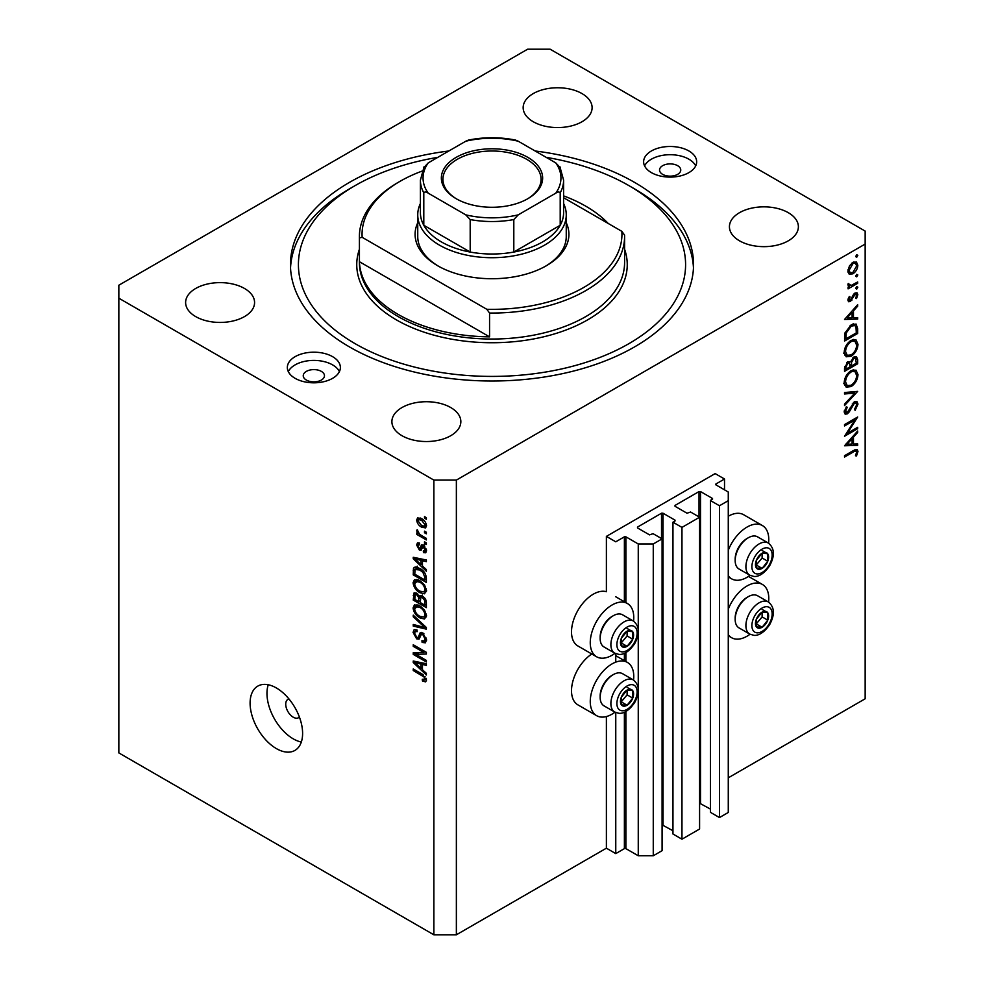 <?xml version="1.0" encoding="UTF-8"?>
<svg xmlns="http://www.w3.org/2000/svg" width="984" height="984" viewBox="0 0 984 984"><rect width="100%" height="100%" fill="white"/><g stroke="black" fill="none" stroke-linecap="round" stroke-linejoin="round"><path stroke-width="1.48" d="M724.519 479.011L715.147 473.599L606.39 536.391L615.763 541.803L624.385 536.821L625.885 536.821L638.259 543.967L653.265 543.967L662.084 538.875L653.081 533.685L649.514 534.865L637.509 527.941L637.509 527.08L661.519 513.217L663.019 513.217L675.024 520.142L675.024 521.016L672.958 522.209L681.961 527.399L699.587 517.227L690.584 512.024L687.016 513.217L675.024 506.293L675.024 505.419L699.021 491.569L700.522 491.569L712.527 498.494L710.46 500.548L719.464 505.751L728.271 500.659L728.271 492L715.897 484.854L715.897 483.993L724.519 479.011L724.519 489.835M715.897 483.993L715.897 484.854M710.46 500.548L710.46 812.354L719.464 817.556L728.271 812.464L728.271 500.659M719.464 817.556L719.464 505.751M699.587 803.202L710.46 809.106M675.024 505.419L675.024 506.293M672.958 522.209L672.958 834.001L681.961 839.204L699.587 829.032L699.587 517.227M681.961 839.204L681.961 527.399M662.084 824.85L672.958 830.754M637.509 527.08L637.509 527.941M456.367 934.8L456.367 480.094L865.157 244.069L865.157 231.08L550.13 49.2L527.633 49.2L118.843 285.212L118.843 752.92L433.87 934.8L456.367 934.8L606.39 848.183L615.763 853.608L624.385 848.626L625.885 848.626L638.259 855.773L653.265 855.773L662.084 850.68L662.084 538.875M653.265 855.773L653.265 543.967M638.259 855.773L638.259 692.219M638.259 688.136L638.259 633.315M638.259 629.243L638.259 543.967M615.763 853.608L615.763 712.551M615.763 662.134L615.763 653.659M606.39 848.183L606.39 716.549M615 653.302A30.762 17.761 -60 0 1 612.011 655.258A30.762 17.761 -60 0 1 596.636 656.783L577.879 645.959A30.762 17.761 -60 0 1 573.168 621.31A30.762 17.761 -60 0 1 593.266 594.201A30.762 17.761 -60 0 1 606.39 591.716L606.39 536.391M633.561 680.055A30.762 17.761 120 0 0 627.398 662.404A30.762 17.761 120 0 0 612.011 663.917A30.762 17.761 120 0 0 591.913 691.026A30.762 17.761 120 0 0 596.636 715.676A30.762 17.761 120 0 0 612.011 714.163A30.762 17.761 120 0 0 615 712.195M596.636 656.783A30.762 17.761 -60 0 1 591.913 632.134A30.762 17.761 -60 0 1 612.011 605.025A30.762 17.761 -60 0 1 627.398 603.5A30.762 17.761 -60 0 1 633.561 621.15M728.271 609.182A30.762 17.761 -60 0 1 747.028 585.972A30.762 17.761 -60 0 1 762.403 584.447A30.762 17.761 -60 0 1 768.578 602.097M750.017 634.25A30.762 17.761 -60 0 1 747.028 636.205A30.762 17.761 -60 0 1 731.641 637.73A30.762 17.761 -60 0 1 728.271 634.643M768.578 543.205A30.762 17.761 120 0 0 762.403 525.554A30.762 17.761 120 0 0 747.028 527.08A30.762 17.761 120 0 0 728.271 550.29M728.271 575.751A30.762 17.761 120 0 0 731.641 578.838A30.762 17.761 120 0 0 747.028 577.313A30.762 17.761 120 0 0 750.017 575.345M288.952 698.947A10.603 6.125 -120 0 0 287.931 699.341A10.603 6.125 -120 0 0 285.729 704.2A10.603 6.125 -120 0 0 290.354 714.876A10.603 6.125 -120 0 0 298.533 717.717A10.603 6.125 -120 0 0 299.382 717.029M250.096 703.117A37.121 21.439 -120 0 0 266.307 740.472A37.121 21.439 -120 0 0 294.917 750.423A37.121 21.439 -120 0 0 302.605 733.424A37.121 21.439 -120 0 0 286.405 696.069A37.121 21.439 -120 0 0 257.783 686.119A37.121 21.439 -120 0 0 250.096 703.117M268.251 684.766A37.121 21.439 -120 0 0 266.971 693.376A37.121 21.439 -120 0 0 301.325 742.034M677.644 165.693A10.603 6.125 0 0 0 666.082 164.365A10.603 6.125 0 0 0 659.538 170.023A10.603 6.125 0 0 0 662.638 174.352A10.603 6.125 0 0 0 674.2 175.681A10.603 6.125 0 0 0 680.756 170.023A10.603 6.125 0 0 0 677.644 165.693M321.362 371.386A10.603 6.125 0 0 0 309.8 370.07A10.603 6.125 0 0 0 303.244 375.728A10.603 6.125 0 0 0 306.356 380.058A10.603 6.125 0 0 0 317.918 381.386A10.603 6.125 0 0 0 324.462 375.728A10.603 6.125 0 0 0 321.362 371.386M295.102 378.323A26.519 15.313 180 0 1 287.34 367.499A26.519 15.313 180 0 1 303.712 353.354A26.519 15.313 180 0 1 332.604 356.663A26.519 15.313 180 0 1 340.378 367.499A26.519 15.313 180 0 1 324.007 381.644A26.519 15.313 180 0 1 295.102 378.323M288.312 371.608A26.519 15.313 180 0 1 332.604 364.892A26.519 15.313 180 0 1 339.406 371.608M688.898 150.97A26.519 15.313 0 0 0 659.993 147.649A26.519 15.313 0 0 0 643.622 161.794A26.519 15.313 0 0 0 651.396 172.618A26.519 15.313 0 0 0 680.288 175.939A26.519 15.313 0 0 0 696.66 161.794A26.519 15.313 0 0 0 688.898 150.97M695.688 165.902A26.519 15.313 0 0 0 688.898 159.199A26.519 15.313 0 0 0 644.594 165.902M448.839 150.982A201.548 116.358 0 0 0 290.452 264.647A201.548 116.358 0 0 0 349.48 346.922A201.548 116.358 0 0 0 569.133 372.149A201.548 116.358 0 0 0 693.548 264.647A201.548 116.358 0 0 0 634.52 182.36A201.548 116.358 0 0 0 535.161 150.982M582.011 93.591A34.477 19.901 0 0 0 544.435 89.273A34.477 19.901 0 0 0 523.156 107.662A34.477 19.901 0 0 0 533.254 121.733A34.477 19.901 0 0 0 570.831 126.05A34.477 19.901 0 0 0 592.11 107.662A34.477 19.901 0 0 0 582.011 93.591M244.475 288.46A34.477 19.901 0 0 0 206.898 284.142A34.477 19.901 0 0 0 185.619 302.531A34.477 19.901 0 0 0 195.718 316.614A34.477 19.901 0 0 0 233.294 320.919A34.477 19.901 0 0 0 254.573 302.531A34.477 19.901 0 0 0 244.475 288.46M450.746 407.548A34.477 19.901 0 0 0 413.169 403.231A34.477 19.901 0 0 0 391.89 421.632A34.477 19.901 0 0 0 401.989 435.703A34.477 19.901 0 0 0 439.565 440.02A34.477 19.901 0 0 0 460.844 421.632A34.477 19.901 0 0 0 450.746 407.548M788.282 212.679A34.477 19.901 0 0 0 750.706 208.362A34.477 19.901 0 0 0 729.427 226.75A34.477 19.901 0 0 0 739.525 240.822A34.477 19.901 0 0 0 777.102 245.139A34.477 19.901 0 0 0 798.381 226.75A34.477 19.901 0 0 0 788.282 212.679M847.359 433.267L857.667 427.314L857.667 428.68L844.53 436.256L854.862 419.996L844.53 425.961L844.53 424.596L857.667 417.019L847.359 433.267L846.572 432.825M854.444 401.779L856.904 401.57L857.999 404.055L855.133 410.316L854.469 409.418L856.658 404.83L855.895 403.009L854.432 403.145L849.266 411.89L847.261 413.895L845.133 414.129L844.198 411.927L846.424 406.601L847.224 407.364L845.551 411.3L847.212 412.567L854.444 401.779M844.211 411.583L847.212 412.567M857.667 391.374L844.53 405.556L844.53 404.092L854.875 393.071L844.53 393.994L844.53 392.53L857.667 391.374M857.999 374.633C857.642 379.701 855.354 383.686 851.16 386.577L846.179 387.118L844.198 382.727C844.543 377.598 846.83 373.576 851.099 370.673L856.006 370.168L857.999 374.633L856.449 373.736M857.999 344.314C857.642 349.394 855.354 353.367 851.16 356.257L846.179 356.798L844.198 352.407C844.543 347.278 846.83 343.268 851.099 340.366L856.006 339.849L857.999 344.314L856.449 343.428M857.667 319.087L844.53 319.468L857.667 304.708L857.667 306.184L853.46 310.846L853.46 317.721L857.667 317.598L857.667 319.087L855.219 317.672M857.827 255.348L856.732 257.242L855.637 256.603L856.732 254.708L857.827 255.348M856.732 257.242L855.637 256.603L856.732 257.242M728.271 777.815L865.157 698.788L865.157 244.069M762.403 525.554L743.658 514.73A30.762 17.761 120 0 0 728.271 516.256M591.802 653.991A30.762 17.761 120 0 0 572.897 681.149A30.762 17.761 120 0 0 577.879 704.851L596.636 715.676M849.118 274.069L847.9 270.981L849.487 265.865L852.894 262.371L856.461 262.039L857.827 265.25C857.581 268.89 855.932 271.756 852.894 273.835L849.266 274.167M857.827 274.966L856.732 276.861L855.637 276.233L856.732 274.339L857.827 274.966M856.732 276.861L855.637 276.233L856.732 276.861M848.159 285.926L849.487 286.688L847.9 284.905L848.233 283.527L851.148 285.483L857.667 281.965L857.667 283.33L848.073 288.865L848.073 287.5L849.487 286.688L848.663 286.43M848.085 283.909L849.622 285.471L847.937 284.499M857.827 287.217L856.732 289.112L855.637 288.472L856.732 286.578L857.827 287.217M856.732 289.112L855.637 288.472L856.732 289.112M850.422 301.498L848.565 301.719L847.9 300.157L849.266 296.528L850.09 296.983L849.081 299.468L850.373 300.169L853.571 294.364L855.059 292.986L857.039 292.789L857.827 294.634L856.535 298.558L855.637 298.164L856.658 295.385L855.108 294.327L850.422 301.498L847.9 300.046M848.11 298.915L850.373 300.169M854.567 293.33L856.141 294.241L854.1 293.736M851.271 324.72L856.105 324.056L857.667 328.767L857.667 333.465L844.53 341.042L845.01 332.899L851.271 324.72M857.667 359.677L857.667 363.772L844.53 371.349L844.53 368.397L847.79 361.706L850.582 361.841L853.94 356.983L856.51 356.737L857.667 359.677L855.932 358.68M857.667 445.395L844.53 445.777L857.667 431.017L857.667 432.493L853.46 437.154L853.46 444.03L857.667 443.907L857.667 445.395L855.219 443.981M856.658 452.148C856.178 450.672 855.047 450.623 853.263 452.013L844.53 457.056L844.53 455.69L853.399 450.574L857.175 449.442L857.999 451.447L856.486 455.986L855.477 455.764L856.658 452.148L854.383 450.032M415.924 654.36L426.367 660.399L426.367 661.974L413.243 654.397L413.243 652.724L423.71 652.367L413.243 646.328L413.243 644.754L426.367 652.331L426.367 654.016L415.924 654.36L419.11 652.515M421.373 632.392L419.578 633.425L422.714 632.896L426.539 639.883L425.371 642.835L422.111 642.392L421.939 640.719L424.129 640.978L425.002 638.85L422.751 634.495L421.398 634.311L419.049 639.145L416.662 638.85L413.071 632.38L414.153 629.612L416.995 629.981L417.167 631.654L415.273 631.408L414.608 633.216L416.699 637.3L418.028 637.571L420.328 632.564M413.243 615.16L426.367 627.509L426.367 629.145L413.243 626.095L413.243 624.471L424.83 627.521L413.243 616.796L413.243 615.16M426.539 615.713L424.485 618.997L419.983 617.927C416.072 615.861 413.772 612.528 413.071 607.928L414.461 604.877L419.824 605.837L424.534 610.092L426.539 615.713M426.539 590.523L424.485 593.795L419.983 592.737C416.072 590.658 413.772 587.325 413.071 582.737L414.461 579.687L419.824 580.634L424.534 584.902L426.539 590.523M422.443 565.997L426.367 569.588L426.367 571.224L413.243 558.814L413.243 557.276L426.367 560.007L426.367 561.643L422.443 560.708L422.443 565.997M424.498 516.6L426.367 517.682L426.367 519.257L424.498 518.174L424.498 516.6M118.843 298.201L433.87 480.094L456.367 480.094M433.87 934.8L433.87 480.094M421.496 518.617C424.338 520.044 426.023 522.43 426.539 525.751L425.555 527.928L421.595 527.129C418.79 525.69 417.154 523.328 416.65 520.044L417.634 517.879L421.496 518.617M424.498 531.163L426.367 532.258L426.367 533.832L424.498 532.75L424.498 531.163M421.423 535.493L426.367 538.359L426.367 539.933L416.822 534.423L416.822 532.848L418.348 533.722L416.65 530.88L417.167 529.687L419.467 534.091L421.423 535.493M424.498 541.803L426.367 542.885L426.367 544.459L424.498 543.377L424.498 541.803M419.553 544.656L418.016 545.726L419.184 548.383L419.971 548.334L421.521 544.804L423.464 545.136L426.539 550.646L425.728 552.787L423.464 552.627L423.304 550.954L424.67 551.077L425.174 549.748L422.825 546.71L421.115 550.265L419.368 550.068L416.65 545.001L417.499 542.787L419.381 542.983L419.553 544.656L418.434 544.558L419.479 543.955M419.184 548.383L423.723 546.169L424.276 544.718M419.738 568.383C423.624 570.351 425.826 573.549 426.367 577.977L426.367 582.442L413.243 574.865L413.489 568.322L414.338 567.251L419.738 568.383M420.771 595.541L419.295 596.39L422.517 596.169C425.063 597.768 426.343 600.031 426.367 602.983L426.367 607.645L413.243 600.068L414.104 592.835L416.539 593.118L419.295 596.39L419.861 595.726M422.443 669.735L426.367 673.327L426.367 674.962L413.243 662.539L413.243 661.014L426.367 663.745L426.367 665.381L422.443 664.446L422.443 669.735M426.539 680.067L425.617 681.9L422.443 680.965L422.271 679.292L425.002 679.108L424.018 676.955L413.243 670.534L413.243 668.96L422.148 674.101L426.539 680.067M426.416 678.923L424.645 679.944L426.257 678.382M425.863 517.387L424.498 518.174M423.108 526.255L421.595 527.129M420.229 517.978L416.65 520.044M418.016 520.88L421.595 525.554L424.559 526.231L425.174 524.927L421.595 520.241L418.618 519.589L418.016 520.88M422.862 519.503L421.595 520.241M426.33 524.263L425.174 524.927M425.863 531.95L424.498 532.75M418.188 533.635L416.822 534.423M417.733 530.265L416.65 530.88M425.863 542.59L424.498 543.377M426.527 550.856L423.464 552.627M426.355 549.072L425.174 549.748M424.805 546.206L423.698 546.846M424.387 545.812L422.825 546.71M422.111 548.482L419.368 550.068M419.418 543.402L416.65 545.001M422.936 546.218L423.723 546.169L422.936 546.218M415.199 557.682L413.243 558.814M424.375 559.588L422.443 560.708M417.093 560.966L420.918 564.595L420.918 560.339L414.608 558.826L417.093 560.966M422.443 563.709L420.918 564.595M416.22 557.891L414.608 558.826M422.788 559.256L420.918 560.339M414.781 573.979L413.243 574.865M416.995 568.432L417.241 566.157M415.851 566.956L413.489 568.322M414.781 574.176L424.83 579.982L424.83 577.288L422.923 572.405L419.713 569.945L415.039 569.527L414.781 574.176M426.367 579.096L424.83 579.982M418.052 567.534L415.039 569.527M421.017 569.195L419.713 569.945M423.956 571.802L422.923 572.405M426.257 576.464L424.83 577.288M426.441 591.655L425.076 591.236M421.472 591.876L419.983 592.737M416.822 580.683L413.071 582.737M416.822 580.572L416.933 579.441M418.692 580.043L414.608 583.61C415.174 587.14 416.97 589.662 419.996 591.175L423.956 591.888L425.002 589.65C424.461 586.193 422.714 583.709 419.774 582.184L415.642 581.372L418.262 579.859M421.078 581.433L419.774 582.184M426.355 588.862L425.002 589.65M414.781 599.182L413.243 600.068M422.443 596.698L422.321 595.074M414.781 599.379L418.692 601.642L418.569 597.239L416.761 594.816L415.285 594.57L414.781 599.379M420.229 600.757L418.692 601.642M417.868 594.164L416.761 594.816M421.337 595.64L418.569 597.239M420.229 602.528L424.83 605.185L424.67 600.437L422.53 597.743L420.82 597.485L420.229 602.528M426.367 604.299L424.83 605.185M423.747 597.042L422.53 597.743M425.801 599.785L424.67 600.437M426.232 601.249L424.83 602.06M426.441 616.845L425.076 616.439M421.472 617.066L419.983 617.927M416.822 605.886L413.071 607.928M416.822 605.763L416.933 604.631M418.692 605.246L414.608 608.801C415.174 612.343 416.97 614.865 419.996 616.365L423.956 617.079L425.002 614.84C424.461 611.396 422.714 608.899 419.774 607.386L415.642 606.562L418.262 605.049M421.078 606.636L419.774 607.386M426.355 614.053L425.002 614.84M415.174 624.975L413.243 626.095M425.789 626.968L424.83 627.521M414.326 616.181L413.243 616.796M426.515 640.547L422.111 642.392M426.355 638.075L425.002 638.85M423.932 633.807L422.751 634.495M420.303 636.759L416.662 638.85M416.822 630.51L413.071 632.38M420.463 636.168L418.028 637.571M422.628 633.598L422.788 632.946M418.311 652.982L417.585 652.576M416.33 652.613L413.243 654.397M425.063 651.58L423.71 652.367M414.608 645.541L413.243 646.328M425.789 651.998L424.252 652.048M415.199 661.42L413.243 662.539M424.375 663.327L422.443 664.446M417.093 664.704L420.918 668.333L420.918 664.077L414.608 662.564L417.093 664.704M422.443 667.447L420.918 668.333M416.22 661.629L414.608 662.564M422.788 662.995L420.918 664.077M424.079 680.018L422.443 680.965M425.076 676.352L424.018 676.955M414.608 669.747L413.243 670.534M853.977 261.879L854.063 262.568M856.387 264.413L857.827 265.25M851.443 272.998L852.894 273.835M848.725 271.892L848.011 272.187M852.907 263.724L849.081 270.305L850.201 272.74L852.907 272.47L856.658 265.938L855.576 263.454L851.824 263.109M848.011 269.69L849.081 270.305M856.486 282.642L857.667 283.33M855.022 293.011L857.827 294.634M855.699 298.078L856.535 298.558M853.337 294.733L854.198 295.225M852.304 296.947L853.202 297.476M851 299.616L851.898 300.145M856.781 305.68L857.667 306.184M852.574 310.341L853.46 310.846M852.156 316.971L853.46 317.721M852.107 312.346L847.089 317.906L852.107 317.758L852.107 312.346L851.234 311.842M846.215 317.401L847.089 317.906M856.314 332.69L857.667 333.465M853.62 323.761L853.829 324.929M845.883 338.902L856.314 332.875L855.982 326.996L854.911 325.556L851.258 326.085L846.252 332.961L845.883 338.902L844.53 338.127M845.17 332.346L846.252 332.961M850.151 325.433L851.258 326.085M849.832 355.495L851.16 356.257M846.154 354.695L844.69 355.052M853.755 339.406L854.149 340.821M851.086 341.731C847.667 344.117 845.822 347.401 845.551 351.559L847.236 355.322L851.148 354.904C854.555 352.53 856.387 349.271 856.658 345.15L854.961 341.276L849.991 341.091M844.297 350.845L845.551 351.559M856.314 362.998L857.667 363.772M845.883 367.376L845.883 369.221L850.09 366.786L849.29 362.911L847.814 363.047L845.883 367.376L844.641 366.651M844.53 368.434L845.883 369.221M846.781 362.456L847.814 363.047M851.431 365.113L851.431 366.011L856.314 363.194L855.49 358.225L853.94 358.348L851.591 362.186L851.431 365.113L850.004 364.277M850.078 365.224L851.431 366.011M850.643 361.632L851.591 362.186M852.907 357.746L853.94 358.348M849.832 385.814L851.16 386.577M846.154 385.015L844.69 385.371M853.755 369.713L854.149 371.128M851.086 372.038C847.667 374.437 845.822 377.708 845.551 381.878L847.236 385.642L851.148 385.224C854.555 382.837 856.387 379.59 856.658 375.47L854.961 371.595L849.991 371.398M844.297 381.165L845.551 381.878M852.697 391.817L854.875 393.071M854.247 402.062L857.999 404.055M853.423 402.567L854.432 403.145M852.279 403.944L853.14 404.436M848.405 411.398L849.266 411.89M844.211 412.124L847.261 413.895M846.277 406.81L847.224 407.364M844.358 410.611L845.551 411.3M856.486 428.003L857.667 428.68M853.694 419.319L854.862 419.996M856.781 431.988L857.667 432.493M852.574 436.65L853.46 437.154M852.107 443.255L853.46 444.03M852.107 438.655L847.089 444.214L852.107 444.067L852.107 438.655L851.234 438.151M846.215 443.71L847.089 444.214M854.998 449.725L857.999 451.447M855.6 455.469L856.486 455.986M765.232 611.285A9.287 5.363 120 0 0 761.948 612.22A9.287 5.363 120 0 0 756.302 619.354A9.287 5.363 120 0 0 756.389 626.882A9.287 5.363 120 0 0 762.108 627.275A9.287 5.363 120 0 0 767.754 620.154A9.287 5.363 120 0 0 767.668 612.626A9.287 5.363 120 0 0 765.232 611.285M764.556 612.282L761.948 612.22L756.302 619.354L756.389 626.882L762.108 627.275L767.754 620.154L767.668 612.626L764.556 612.282M735.171 619.403L735.171 617.927A16.765 9.68 -60 0 1 747.028 597.411L748.295 596.673A18.561 10.713 120 0 0 735.171 619.403A18.561 10.713 120 0 0 739.021 627.903L749.746 634.09A18.561 10.713 -60 0 1 748.566 614.914A18.561 10.713 -60 0 1 765.441 601.089A18.561 10.713 -60 0 1 768.307 601.937L757.582 595.75A18.561 10.713 120 0 0 754.716 594.902A18.561 10.713 120 0 0 748.295 596.673M756.13 624.004L762.133 616.907L762.071 612.22M756.487 624.028L762.108 627.275M762.133 616.907L767.754 620.154M762.046 609.379L767.668 612.626M630.227 689.243A9.287 5.363 120 0 0 626.931 690.178A9.287 5.363 120 0 0 621.285 697.299A9.287 5.363 120 0 0 621.371 704.827A9.287 5.363 120 0 0 627.103 705.233A9.287 5.363 120 0 0 632.737 698.099A9.287 5.363 120 0 0 632.65 690.571A9.287 5.363 120 0 0 630.227 689.243M629.539 690.227L626.931 690.178L621.285 697.299L621.371 704.827L627.103 705.233L632.737 698.099L632.65 690.571L629.539 690.227M600.166 697.349L600.166 695.885A16.765 9.68 -60 0 1 612.011 675.356L613.29 674.618A18.561 10.713 120 0 0 600.166 697.349A18.561 10.713 120 0 0 604.004 705.848L614.729 712.047A18.561 10.713 -60 0 1 613.549 692.859A18.561 10.713 -60 0 1 630.424 679.046A18.561 10.713 -60 0 1 633.29 679.895L622.564 673.696A18.561 10.713 120 0 0 619.699 672.847A18.561 10.713 120 0 0 613.29 674.618M621.113 701.961L627.115 694.852L627.066 690.165M621.47 701.986L627.103 705.233M627.115 694.852L632.737 698.099M627.029 687.324L632.65 690.571M630.227 630.338A9.287 5.363 120 0 0 626.931 631.273A9.287 5.363 120 0 0 621.285 638.407A9.287 5.363 120 0 0 621.371 645.934A9.287 5.363 120 0 0 627.103 646.328A9.287 5.363 120 0 0 632.737 639.206A9.287 5.363 120 0 0 632.65 631.679A9.287 5.363 120 0 0 630.227 630.338M629.539 631.334L626.931 631.273L621.285 638.407L621.371 645.934L627.103 646.328L632.737 639.206L632.65 631.679L629.539 631.334M600.166 638.456L600.166 636.98A16.765 9.68 -60 0 1 612.011 616.464L613.29 615.726A18.561 10.713 120 0 0 600.166 638.456A18.561 10.713 120 0 0 604.004 646.955L614.729 653.155A18.561 10.713 -60 0 1 613.549 633.967A18.561 10.713 -60 0 1 630.424 620.141A18.561 10.713 -60 0 1 633.29 620.99L622.564 614.803A18.561 10.713 120 0 0 619.699 613.954A18.561 10.713 120 0 0 613.29 615.726M621.113 643.056L627.115 635.959L627.066 631.273M621.47 643.081L627.103 646.328M627.115 635.959L632.737 639.206M627.029 628.432L632.65 631.679M765.232 552.393A9.287 5.363 120 0 0 761.948 553.328A9.287 5.363 120 0 0 756.302 560.462A9.287 5.363 120 0 0 756.389 567.989A9.287 5.363 120 0 0 762.108 568.383A9.287 5.363 120 0 0 767.754 561.249A9.287 5.363 120 0 0 767.668 553.721A9.287 5.363 120 0 0 765.232 552.393M764.556 553.377L761.948 553.328L756.302 560.462L756.389 567.989L762.108 568.383L767.754 561.249L767.668 553.721L764.556 553.377M735.171 560.511L735.171 559.035A16.765 9.68 -60 0 1 747.028 538.506L748.295 537.768A18.561 10.713 120 0 0 735.171 560.511A18.561 10.713 120 0 0 739.021 569.01L749.746 575.197A18.561 10.713 -60 0 1 748.566 556.022A18.561 10.713 -60 0 1 765.441 542.196A18.561 10.713 -60 0 1 768.307 543.045L757.582 536.858A18.561 10.713 120 0 0 754.716 535.997A18.561 10.713 120 0 0 748.295 537.768M756.13 565.111L762.133 558.002L762.071 553.328M756.487 565.136L762.108 568.383M762.133 558.002L767.754 561.249M762.046 550.474L767.668 553.721M566.255 222.765A76.912 44.403 180 0 1 546.378 265.729A76.912 44.403 180 0 1 437.622 265.729L437.622 265.729A76.912 44.403 180 0 1 417.745 222.765M563.598 203.491A74.255 42.866 180 0 1 566.255 214.844A74.255 42.866 180 0 1 520.413 254.45A74.255 42.866 180 0 1 439.491 245.151A74.255 42.866 180 0 1 417.745 214.844L417.745 236.492A74.255 42.866 0 0 0 438.569 266.27M437.831 157.342A193.59 111.77 0 0 0 355.113 185.607A193.59 111.77 0 0 0 355.113 343.674A193.59 111.77 0 0 0 628.887 343.674A193.59 111.77 0 0 0 628.887 185.607L634.52 188.854A201.548 116.358 180 0 1 634.52 188.867A201.548 116.358 180 0 1 693.462 267.894M398.237 314.45A132.594 76.555 0 0 0 489.565 336.86L359.431 261.719A132.594 76.555 0 0 0 398.237 314.45M608.26 223.503A132.594 76.555 0 0 0 585.763 206.185A132.594 76.555 0 0 0 563.598 195.877M489.565 313.035L486.822 309.296A129.95 75.018 0 0 0 621.839 231.338L624.569 235.09A132.594 76.555 180 0 1 624.594 236.492A132.594 76.555 180 0 1 489.565 313.035L489.565 336.86M359.431 261.719L359.431 237.907A132.594 76.555 180 0 1 359.406 236.492A132.594 76.555 180 0 1 398.237 182.36L400.119 181.277A129.95 75.018 0 0 0 362.161 237.316L359.431 237.907M621.839 231.338L563.598 197.722M422.025 171.118A129.95 75.018 0 0 0 400.119 181.277M486.822 309.296L362.161 237.316M290.538 267.894A201.548 116.358 180 0 1 349.48 188.867L355.113 185.607M634.52 188.867L628.887 185.607A193.59 111.77 0 0 0 546.169 157.342M545.431 266.27A74.255 42.866 0 0 0 566.255 236.492L566.255 214.844M456.182 198.707L456.182 198.707A50.651 29.249 180 0 1 456.182 157.354A50.651 29.249 180 0 1 527.818 157.354A50.651 29.249 180 0 1 527.818 198.707A50.651 29.249 180 0 1 456.182 198.707M527.24 199.039A49.065 28.327 0 0 0 541.065 179.334A49.065 28.327 0 0 0 526.686 159.297A49.065 28.327 0 0 0 473.23 153.16A49.065 28.327 0 0 0 442.935 179.334A49.065 28.327 0 0 0 456.761 199.039M428.249 193.184C426.269 191.782 424.781 191.659 423.796 192.79A71.598 41.34 180 0 1 420.402 180.195L420.402 212.679A71.598 41.34 0 0 0 423.796 225.275A71.598 41.34 0 0 0 441.373 241.904A71.598 41.34 0 0 0 470.192 252.052A71.598 41.34 0 0 0 513.808 252.052A71.598 41.34 0 0 0 560.203 225.275A71.598 41.34 0 0 0 563.598 212.679L563.598 180.195A71.598 41.34 180 0 1 560.203 192.79C559.207 191.659 557.731 191.794 555.751 193.184A68.954 39.803 0 0 0 555.751 162.877L518.248 141.229A68.954 39.803 0 0 0 465.752 141.229L428.249 162.877A68.954 39.803 0 0 0 428.249 193.184L465.752 214.844A68.954 39.803 0 0 0 518.248 214.844L555.751 193.184M423.796 192.79L423.796 225.275L470.192 252.052L470.192 219.567L465.752 214.844M417.745 214.844A74.255 42.866 180 0 1 420.402 203.491M518.248 214.844L513.808 219.567L513.808 252.052L560.203 225.275L560.203 192.79M465.752 141.229L468.507 140.06C484.165 136.96 499.835 136.96 515.493 140.06L518.248 141.229M555.751 162.877L560.203 167.6M423.796 167.6L428.249 162.877M712.527 499.355L712.527 498.494M700.522 803.375L700.522 491.569M699.021 516.895L699.021 491.569M675.024 521.016L675.024 520.142M663.019 825.023L663.019 513.217M661.519 538.556L661.519 513.217M625.885 848.626L625.885 711.481M625.885 661.531L625.885 652.576M625.885 602.639L625.885 536.821M624.385 848.626L624.385 712.219M624.385 660.67L624.385 653.314M624.385 601.765L624.385 536.821M423.501 545.161L420.525 546.883M419.098 558.494L417.302 559.527M415.014 569.576L413.243 570.597M416.835 593.291L413.243 595.369M420.512 597.817L418.692 598.862M423.784 625.074L422.763 625.664M422.653 633.499L418.901 635.664M419.098 662.232L417.302 663.265M423.538 674.999L422.259 675.737M856.166 327.906L857.667 328.767M844.543 337.069L845.883 337.832M850.176 407.868L851.049 408.372M852.095 451.324L853.263 452.013M766.979 606.697A14.317 8.266 120 0 0 753.191 619.133A14.317 8.266 120 0 0 757.077 632.81A14.317 8.266 120 0 0 770.866 620.363A14.317 8.266 120 0 0 766.979 606.697M631.962 684.643A14.317 8.266 120 0 0 618.186 697.09A14.317 8.266 120 0 0 622.06 710.755A14.317 8.266 120 0 0 635.849 698.32A14.317 8.266 120 0 0 631.962 684.643M631.962 625.75A14.317 8.266 120 0 0 618.186 638.186A14.317 8.266 120 0 0 622.06 651.863A14.317 8.266 120 0 0 635.849 639.416A14.317 8.266 120 0 0 631.962 625.75M766.979 547.793A14.317 8.266 120 0 0 753.191 560.24A14.317 8.266 120 0 0 757.077 573.918A14.317 8.266 120 0 0 770.866 561.47A14.317 8.266 120 0 0 766.979 547.793M359.406 236.492L359.406 262.482A132.594 76.555 0 0 0 398.237 316.614A132.594 76.555 0 0 0 542.737 333.207A132.594 76.555 0 0 0 624.594 262.482L624.594 236.492M624.594 249.26A135.251 78.08 180 0 1 555.874 333.478A135.251 78.08 180 0 1 396.368 319.862A135.251 78.08 180 0 1 359.406 249.26M513.808 219.567A71.598 41.34 180 0 1 470.192 219.567M615.763 655.688L627.398 662.404M748.492 576.415L762.403 584.447M728.271 576.895L731.641 578.838M418.618 519.589L420.881 518.273M424.559 526.231L426.502 525.112M424.67 551.077L426.515 550.019M419.824 548.457L423.575 546.292M423.956 591.888L426.539 590.4M415.285 594.57L417.13 593.5M420.82 597.485L422.812 596.341M423.956 617.079L426.539 615.603M424.129 640.978L426.527 639.588M421.398 634.311L423.255 633.241M415.273 631.408L417.031 630.4M728.271 635.787L731.641 637.73M615.763 596.784L627.398 603.5M855.576 263.454L853.325 262.15M850.201 272.74L847.913 271.424M849.438 300.243L847.987 299.407M854.911 325.556L852.451 324.13M854.961 341.276L852.329 339.763M847.236 355.322L843.497 353.158M849.29 362.911L847.507 361.878M855.49 358.225L853.657 357.167M854.961 371.595L852.329 370.082M847.236 385.642L843.497 383.477M855.895 403.009L854.124 401.989M749.746 634.09L753.781 635.307C756.167 635.713 762.649 635.086 769.783 624.409C775.023 614.459 774.531 606.98 768.307 601.937M614.729 712.047L618.764 713.265C621.162 713.658 627.632 713.043 634.778 702.355C640.006 692.416 639.514 684.926 633.29 679.895M614.729 653.155L618.764 654.36C621.162 654.766 627.632 654.139 634.778 643.462C640.006 633.511 639.514 626.033 633.29 620.99M749.746 575.197L753.781 576.415C756.167 576.808 762.649 576.193 769.783 565.505C775.023 555.566 774.531 548.076 768.307 543.045M424.153 166.53L420.402 180.195M559.847 166.53L563.598 180.195"/></g></svg>
